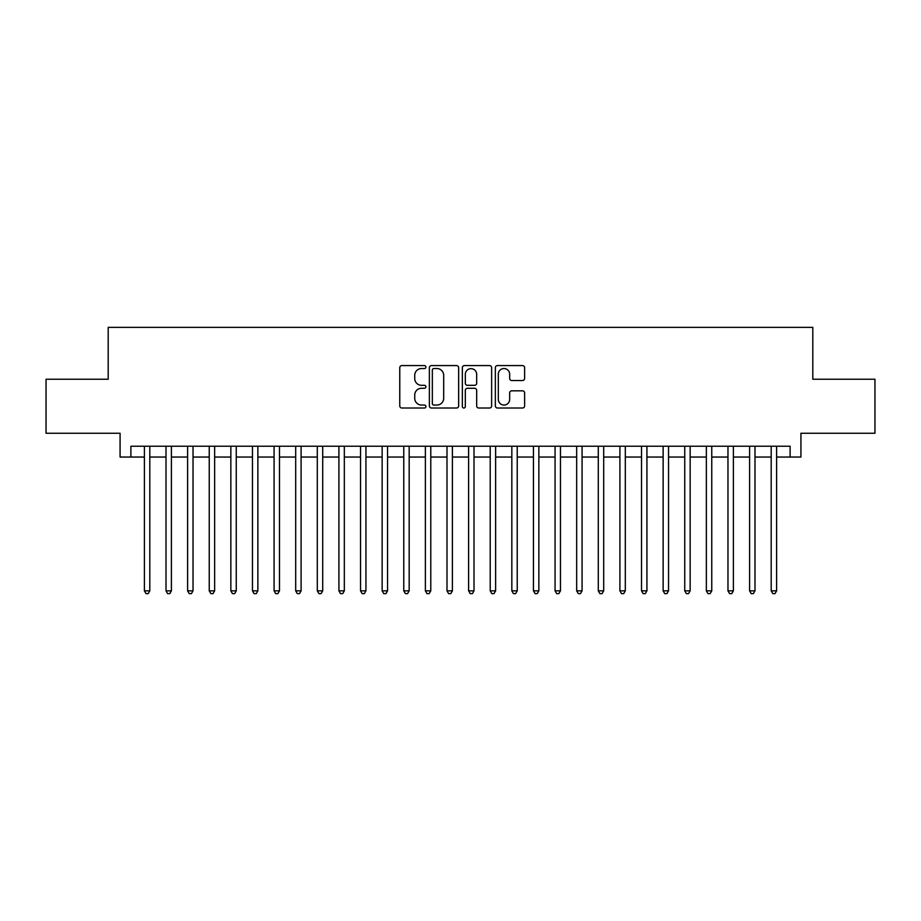 <?xml version="1.0" encoding="UTF-8"?>
<svg xmlns="http://www.w3.org/2000/svg" width="921" height="921" viewBox="0 0 921 921"><rect width="100%" height="100%" fill="white"/><g stroke="black" fill="none" stroke-linecap="round" stroke-linejoin="round"><path stroke-width="1.38" d="M425.916 367.065A1.485 1.485 0 0 0 424.431 365.579L401.89 365.579A2.118 2.118 0 0 0 399.772 367.698L399.772 405.885A2.118 2.118 0 0 0 401.89 408.015L424.431 408.015A1.485 1.485 0 0 0 425.916 406.529A1.485 1.485 0 0 0 424.431 405.044L421.519 405.044A6.792 6.792 0 0 1 414.726 398.252L414.726 395.074A6.792 6.792 0 0 1 421.519 388.282L424.431 388.282A1.485 1.485 0 0 0 425.916 386.797A1.485 1.485 0 0 0 424.431 385.312L421.519 385.312A6.792 6.792 0 0 1 414.726 378.519L414.726 375.342A6.792 6.792 0 0 1 421.519 368.55L424.431 368.55A1.485 1.485 0 0 0 425.916 367.065M522.506 380.534A2.118 2.118 0 0 0 524.625 378.416L524.625 367.698A2.118 2.118 0 0 0 522.506 365.579L497.467 365.579A2.118 2.118 0 0 0 495.348 367.698L495.348 405.885A2.118 2.118 0 0 0 497.467 408.015L522.506 408.015A2.118 2.118 0 0 0 524.625 405.885L524.625 392.945A2.118 2.118 0 0 0 522.506 390.826L511.788 390.826A2.118 2.118 0 0 0 509.67 392.945L509.67 399.369A5.676 5.676 0 0 1 503.994 405.044A5.676 5.676 0 0 1 498.319 399.369L498.319 374.225A5.676 5.676 0 0 1 503.994 368.55A5.676 5.676 0 0 1 509.67 374.225L509.67 378.416A2.118 2.118 0 0 0 511.788 380.534L522.506 380.534M130.886 457.046L130.886 446.236L790.114 446.236L790.114 457.046L800.925 457.046L800.925 433.261L874.95 433.261L874.95 379.233L812.806 379.233L812.806 327.358L108.194 327.358L108.194 379.233L46.05 379.233L46.05 433.261L120.075 433.261L120.075 457.046L144.39 457.046M458.646 367.698A2.118 2.118 0 0 0 456.517 365.579L431.489 365.579A2.118 2.118 0 0 0 429.37 367.698L429.37 405.885A2.118 2.118 0 0 0 431.489 408.015L456.517 408.015A2.118 2.118 0 0 0 458.646 405.885L458.646 367.698M464.483 365.579L489.512 365.579A2.118 2.118 0 0 1 491.63 367.698L491.63 405.885A2.118 2.118 0 0 1 489.512 408.015L478.793 408.015A2.118 2.118 0 0 1 476.675 405.885L476.675 390.4A2.118 2.118 0 0 0 474.557 388.282L467.454 388.282A2.118 2.118 0 0 0 465.324 390.4L465.324 406.529A1.485 1.485 0 0 1 463.839 408.015A1.485 1.485 0 0 1 462.354 406.529L462.354 367.698A2.118 2.118 0 0 1 464.483 365.579M149.801 457.046L166.01 457.046M171.41 457.046L187.619 457.046M193.03 457.046L209.24 457.046M214.639 457.046L230.849 457.046M236.26 457.046L252.469 457.046M257.868 457.046L274.078 457.046M279.477 457.046L295.687 457.046M301.098 457.046L317.308 457.046M322.707 457.046L338.916 457.046M344.327 457.046L360.537 457.046M365.936 457.046L382.146 457.046M387.557 457.046L403.766 457.046M409.166 457.046L425.375 457.046M430.786 457.046L446.996 457.046M452.395 457.046L468.605 457.046M474.004 457.046L490.214 457.046M495.625 457.046L511.834 457.046M517.234 457.046L533.443 457.046M538.854 457.046L555.064 457.046M560.463 457.046L576.673 457.046M582.084 457.046L598.293 457.046M603.692 457.046L619.902 457.046M625.313 457.046L641.523 457.046M646.922 457.046L663.132 457.046M668.531 457.046L684.74 457.046M690.151 457.046L706.361 457.046M711.76 457.046L727.97 457.046M733.381 457.046L749.59 457.046M754.99 457.046L771.199 457.046M776.61 457.046L790.114 457.046M433.826 368.55A1.485 1.485 0 0 0 432.34 370.035L432.34 403.559A1.485 1.485 0 0 0 433.826 405.044L436.899 405.044A6.792 6.792 0 0 0 443.692 398.252L443.692 375.342A6.792 6.792 0 0 0 436.899 368.55L433.826 368.55M476.675 374.329A5.676 5.676 0 0 0 470.999 368.653A5.676 5.676 0 0 0 465.324 374.329L465.324 383.194A2.118 2.118 0 0 0 467.454 385.312L474.557 385.312A2.118 2.118 0 0 0 476.675 383.194L476.675 374.329M149.801 446.236L149.801 590.833L144.39 590.833L144.39 446.236M149.801 590.833L148.177 593.642L146.013 593.642L144.39 590.833M171.41 446.236L171.41 590.833L166.01 590.833L166.01 446.236M171.41 590.833L169.786 593.642L167.634 593.642L166.01 590.833M193.03 446.236L193.03 590.833L187.619 590.833L187.619 446.236M193.03 590.833L191.407 593.642L189.242 593.642L187.619 590.833M214.639 446.236L214.639 590.833L209.24 590.833L209.24 446.236M214.639 590.833L213.016 593.642L210.863 593.642L209.24 590.833M236.26 446.236L236.26 590.833L230.849 590.833L230.849 446.236M236.26 590.833L234.636 593.642L232.472 593.642L230.849 590.833M257.868 446.236L257.868 590.833L252.469 590.833L252.469 446.236M257.868 590.833L256.245 593.642L254.081 593.642L252.469 590.833M279.477 446.236L279.477 590.833L274.078 590.833L274.078 446.236M279.477 590.833L277.866 593.642L275.701 593.642L274.078 590.833M301.098 446.236L301.098 590.833L295.687 590.833L295.687 446.236M301.098 590.833L299.475 593.642L297.31 593.642L295.687 590.833M322.707 446.236L322.707 590.833L317.308 590.833L317.308 446.236M322.707 590.833L321.084 593.642L318.931 593.642L317.308 590.833M344.327 446.236L344.327 590.833L338.916 590.833L338.916 446.236M344.327 590.833L342.704 593.642L340.54 593.642L338.916 590.833M365.936 446.236L365.936 590.833L360.537 590.833L360.537 446.236M365.936 590.833L364.313 593.642L362.16 593.642L360.537 590.833M387.557 446.236L387.557 590.833L382.146 590.833L382.146 446.236M387.557 590.833L385.934 593.642L383.769 593.642L382.146 590.833M409.166 446.236L409.166 590.833L403.766 590.833L403.766 446.236M409.166 590.833L407.543 593.642L405.39 593.642L403.766 590.833M430.786 446.236L430.786 590.833L425.375 590.833L425.375 446.236M430.786 590.833L429.163 593.642L426.999 593.642L425.375 590.833M452.395 446.236L452.395 590.833L446.996 590.833L446.996 446.236M452.395 590.833L450.772 593.642L448.608 593.642L446.996 590.833M474.004 446.236L474.004 590.833L468.605 590.833L468.605 446.236M474.004 590.833L472.392 593.642L470.228 593.642L468.605 590.833M495.625 446.236L495.625 590.833L490.214 590.833L490.214 446.236M495.625 590.833L494.001 593.642L491.837 593.642L490.214 590.833M517.234 446.236L517.234 590.833L511.834 590.833L511.834 446.236M517.234 590.833L515.61 593.642L513.458 593.642L511.834 590.833M538.854 446.236L538.854 590.833L533.443 590.833L533.443 446.236M538.854 590.833L537.231 593.642L535.066 593.642L533.443 590.833M560.463 446.236L560.463 590.833L555.064 590.833L555.064 446.236M560.463 590.833L558.84 593.642L556.687 593.642L555.064 590.833M582.084 446.236L582.084 590.833L576.673 590.833L576.673 446.236M582.084 590.833L580.46 593.642L578.296 593.642L576.673 590.833M603.692 446.236L603.692 590.833L598.293 590.833L598.293 446.236M603.692 590.833L602.069 593.642L599.916 593.642L598.293 590.833M625.313 446.236L625.313 590.833L619.902 590.833L619.902 446.236M625.313 590.833L623.69 593.642L621.525 593.642L619.902 590.833M646.922 446.236L646.922 590.833L641.523 590.833L641.523 446.236M646.922 590.833L645.299 593.642L643.134 593.642L641.523 590.833M668.531 446.236L668.531 590.833L663.132 590.833L663.132 446.236M668.531 590.833L666.919 593.642L664.755 593.642L663.132 590.833M690.151 446.236L690.151 590.833L684.74 590.833L684.74 446.236M690.151 590.833L688.528 593.642L686.364 593.642L684.74 590.833M711.76 446.236L711.76 590.833L706.361 590.833L706.361 446.236M711.76 590.833L710.137 593.642L707.984 593.642L706.361 590.833M733.381 446.236L733.381 590.833L727.97 590.833L727.97 446.236M733.381 590.833L731.758 593.642L729.593 593.642L727.97 590.833M754.99 446.236L754.99 590.833L749.59 590.833L749.59 446.236M754.99 590.833L753.366 593.642L751.214 593.642L749.59 590.833M776.61 446.236L776.61 590.833L771.199 590.833L771.199 446.236M776.61 590.833L774.987 593.642L772.823 593.642L771.199 590.833"/></g></svg>
